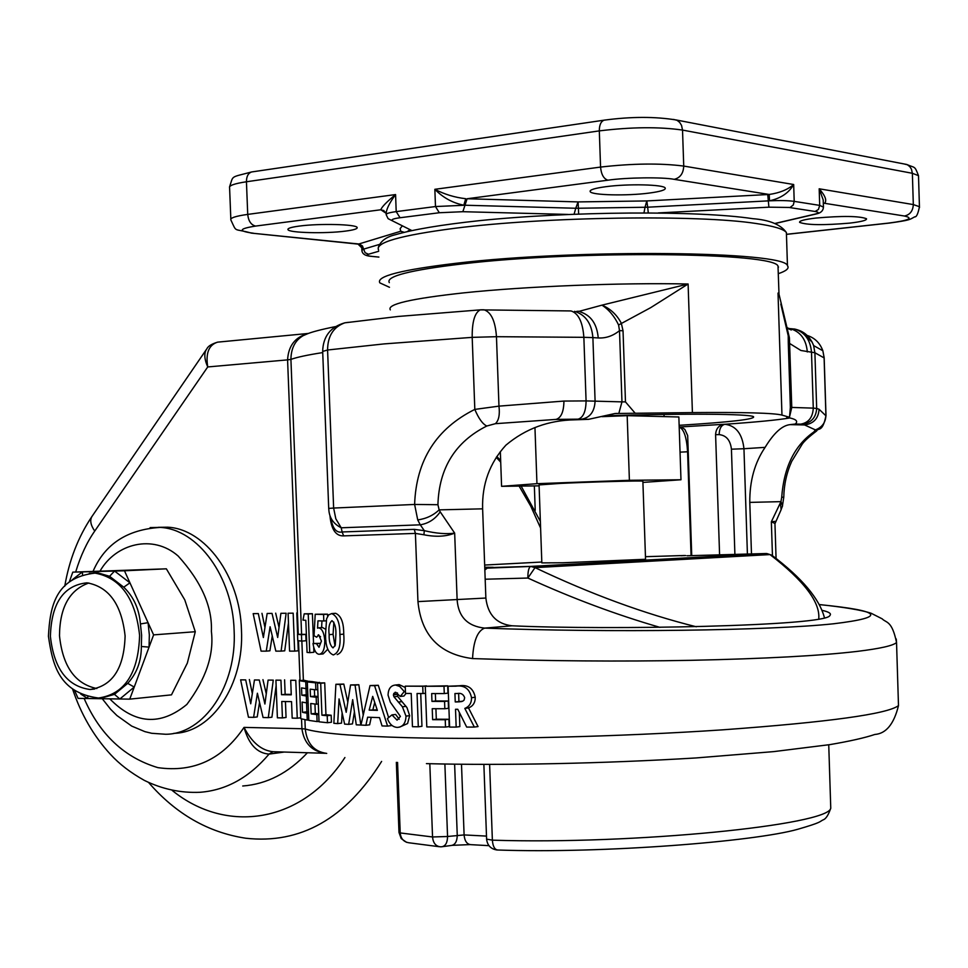 <?xml version="1.0" encoding="UTF-8"?>
<svg xmlns="http://www.w3.org/2000/svg" width="968" height="968" viewBox="0 0 968 968"><rect width="100%" height="100%" fill="white"/><g stroke="black" fill="none" stroke-linecap="round" stroke-linejoin="round"><path stroke-width="1.45" d="M153.609 634.875L148.056 622.678L149.338 634.899L149.06 647.12L153.609 634.875L195.282 631.717L187.344 663.08L171.481 694.855L129.748 699.138L149.06 647.12L141.352 646.479L141.606 635.214L140.421 623.949C139.198 609.017 133.644 596.76 123.747 587.189L109.59 576.299L98.276 572.959L93.327 573.08M123.747 587.189L129.942 582.833L124.473 570.793L114.563 571.047L129.942 582.833L148.056 622.678L140.421 623.949M125.102 635.988C121.665 604.504 108.973 586.777 86.987 582.821C63.573 585.313 51.377 603.161 50.396 636.375C53.93 668.573 67.119 686.276 89.963 689.494C112.385 686.276 124.098 668.44 125.102 635.988M96.836 688.538C75.117 683.977 62.666 666.371 59.496 635.71C59.774 607.311 69.563 589.742 88.887 582.99M158.183 527.318L167.609 527.197C205.143 528.879 240.064 576.347 241.456 629.853C244.384 684.497 211.907 732.728 173.804 733.345M474.332 727.065L478.047 726.569L468.512 707.935C473.074 706.12 475.312 702.562 475.24 697.262C473.34 688.369 468.076 684.545 459.449 685.767L448.099 686.227L455.759 686.191C464.386 684.957 469.637 688.805 471.525 697.71C471.597 703.022 469.359 706.58 464.821 708.407L474.332 727.065L466.685 727.089L457.767 709.266L455.517 709.266L456.17 727.089L449.612 727.077L448.099 686.227M459.328 712.424L459.848 726.605L456.17 727.089M426.416 686.13L405.229 686.155L422.738 686.251L423.004 693.548L417.051 693.511L418.297 726.786L412.453 726.702L411.219 693.475L405.495 693.415L405.229 686.155M420.729 693.536L421.951 726.315L418.297 726.786M444.276 693.572L447.954 693.149L447.676 685.828L425.279 686.264L443.997 686.251L444.276 693.572L431.667 693.572L431.958 701.401L444.566 701.425L444.832 708.745L432.224 708.709L432.635 719.672L445.244 719.732L445.51 727.065L426.791 726.908L425.279 686.264M435.358 693.584L435.624 700.965L431.958 701.401M444.832 708.745L448.511 708.298L448.244 700.989L435.624 700.965M435.915 708.733L436.302 719.2L432.635 719.672M445.51 727.065L449.188 726.569L448.91 719.26L436.302 719.2M397.461 692.906L397.618 696.379L406.971 707.608L409.658 715.654L407.576 723.544L399.615 727.125M896.259 639.001L896.537 642.522C893.246 645.632 880.215 648.584 857.442 651.367C820.295 655.747 764.962 658.724 691.43 660.309C620.004 661.676 547.053 661.096 472.553 658.579C439.496 654.332 421.286 635.335 417.946 601.612L415.405 533.404L343.64 535.885C335.848 536.175 331.286 529.496 329.967 515.847M404.926 687.353L399.179 684.618L395.501 685.017C390.757 685.465 388.277 688.829 388.047 695.109L390.322 702.163L400.413 716.429L397.061 720.168L391.943 714.892L395.622 714.445L399.203 719.272M388.64 717.59L378.294 685.284L370.03 685.574L360.943 725.056L365.892 725.286L367.634 717.203L379.541 717.627L382.045 725.927L387.575 726.109L374.58 685.683L370.03 685.574M387.575 726.109L391.266 725.625L390.89 724.5M365.892 725.286L369.631 724.814L371.228 717.336M347.802 702.054L343.809 684.086L335.896 684.279L333.851 723.302L337.687 723.604L339.042 698.92L344.62 724.112L348.674 724.366L352.691 699.634L356.26 724.814L360.822 725.044L355.062 685.126L350.549 684.957L346.193 712.291L339.962 684.497L335.896 684.279M363.194 715.074L358.838 684.727L350.549 684.957M348.674 724.366L352.473 723.895L354.409 711.831M337.687 723.604L341.559 723.132L342.115 712.871M321.594 627.603L321.969 620.936M322.441 627.53L325.466 629.139M327.68 649.31L323.13 653.908L319.96 654.199M316.451 643.672L320.505 643.333L312.991 643.478L316.451 643.672L319.016 647.302L321.424 641.094L318.666 634.814L316.669 637.21L314.031 635.734L315.205 614.256L323.554 614.462L323.808 620.984L317.964 620.827L317.552 628.159L318.641 627.833C322.126 628.571 324.195 632.963 324.825 640.997C324.691 649.407 322.78 653.836 319.101 654.271C316.1 653.957 314.068 650.351 312.991 643.478M318.145 634.947L320.589 636.799M327.608 616.326L327.523 614.172L315.205 614.256M313.547 643.43L312.398 613.712L304.206 613.821L302.996 620.137L305.827 620.306L307.074 652.42L309.736 652.65L308.235 614.002L304.206 613.821M313.692 647.193L313.898 652.275L309.736 652.65M301.701 641.106L306.033 640.743L305.791 634.379L297.527 634.294L301.459 634.73L301.701 641.106L297.769 640.647L297.527 634.294M334.892 613.349L335.606 613.313C341.099 615.648 343.797 622.593 343.725 634.137C344.717 645.789 342.539 652.601 337.191 654.598M307.57 688.466L306.021 688.623L306.227 694.758L301.834 695.23L301.544 687.897L306.021 688.623L305.755 681.738L299.33 680.685L300.806 718.704L307.243 720.095L306.977 713.21L302.5 712.339L302.101 702.078L306.566 702.889L306.88 711.831L302.5 712.339M307.824 695.072L306.227 694.758M308.489 712.182L306.88 711.831M310.026 681.666L303.783 680.226L299.33 680.685M314.394 689.652L314.648 696.125L310.474 696.585L310.184 689.18L315.87 689.797L315.604 682.839L307.316 681.944L308.804 720.374L317.093 721.583L316.826 714.626L311.139 713.876L310.74 703.506L316.427 704.208L316.161 697.25L310.474 696.585M318.061 696.549L314.648 696.125M314.951 704.038L315.314 713.38L311.139 713.876M318.726 713.864L315.314 713.38M319.694 682.791L311.539 681.508L307.316 681.944M317.528 683.021L324.716 682.864L325.95 714.723L321.933 715.207L320.698 683.287L317.528 683.021L319.029 721.813L327.486 722.733L327.208 715.715L321.933 715.207M327.486 722.733L331.443 722.237L331.165 715.243L325.95 714.723M330.971 518.933C332.847 528.794 336.561 533.138 342.115 531.964L341.22 527.79C333.984 524.148 329.919 518.666 328.987 511.334L328.709 508.406L333.633 508.055L335.823 518.812L341.22 527.79L420.281 524.825L424.323 530.67C436.265 533.477 446.381 534.288 454.67 533.126C446.127 536.611 435.866 537.155 423.899 534.772L424.323 530.67L414.244 529.363L342.115 531.964L343.64 535.885M242.726 786.004C266.853 784.14 288.416 773.057 307.425 752.753M389.317 282.632C385.542 276.352 410.009 270.096 462.716 263.853C578.525 250.083 776.154 252.406 778.018 266.248L778.103 269.14M822.11 610.336C829.092 611.933 831.681 613.651 829.879 615.479C827.265 626.223 606.162 630.229 512.048 625.788C496.548 623.961 487.811 614.716 485.863 598.043L482.621 508.829C481.919 484.145 489.675 462.922 505.901 445.171C525.539 428.679 548.529 420.233 574.859 419.822L588.592 419.325L615.055 413.505L692.41 412.586C744.102 412.174 773.952 413.009 781.962 415.091L789.525 417.281L786.681 417.716L789.864 417.958C796.398 419.398 798.201 421.419 795.297 424.032L790.154 424.625L804.59 424.952L815.431 429.901C822.122 427.324 825.607 422.508 825.922 415.454L824.095 357.688L822.86 350.755C819.618 342.055 813.483 336.695 804.456 334.71M679.137 425.315L680.262 425.242C730.973 422.06 755.403 419.204 753.552 416.688C749.45 413.844 684.8 413.3 604.903 415.816M778.248 273.702C786.415 270.955 789.489 268.293 787.456 265.704C785.677 251.184 577.908 248.74 456.472 263.236C401.405 269.782 375.874 276.328 379.855 282.886L389.487 287.29M778.49 267.023L778.066 267.833M642.873 481.29L642.873 481.156C641.808 480.551 591.061 481.919 560.157 483.419L539.067 484.92L541.838 562.892L562.965 562.771L645.547 559.274M815.927 218.054C804.517 219.421 799.084 220.861 799.616 222.374C806.84 225.121 823.562 225.362 849.759 223.112C861.387 221.745 866.965 220.281 866.505 218.732C859.257 215.973 842.402 215.755 815.927 218.054M605.956 186.679C594.691 188.203 589.427 189.861 590.19 191.652C591.63 195.209 626.78 196.044 648.947 193.104C660.491 191.579 665.923 189.897 665.222 188.046C664.024 184.513 628.208 183.642 605.956 186.679M299.354 226.076C291.199 227.165 287.399 228.363 287.968 229.658C288.96 232.889 325.538 233.784 345.358 231.122C353.756 230.033 357.688 228.811 357.144 227.48C356.442 224.273 319.234 223.33 299.354 226.076M253.18 613.639L258.311 613.579L263.369 637.537L267.156 613.47L272.032 613.409L277.695 637.476L280.901 613.313L286.141 613.252L281.095 651.125L275.832 651.125L270.096 626.768L266.26 651.137L261.082 651.137L253.18 613.639L258.311 613.579M288.089 613.228L293.171 613.168L294.647 651.125L289.565 651.125L288.089 613.228L293.171 613.168M275.916 680.153L280.95 680.201L281.519 694.709L291.271 694.83L290.702 680.274L295.784 680.322L297.261 718.208L292.179 718.111L291.537 701.631L281.785 701.485L282.426 717.917L277.392 717.82L275.916 680.153L280.95 680.201M240.621 679.851L245.703 679.899L250.724 703.796L254.463 679.972L259.291 680.02L264.917 704.014L268.088 680.093L273.266 680.129L268.293 717.639L263.078 717.53L257.391 693.233L253.592 717.349L248.461 717.24L240.621 679.851L245.703 679.899M307.848 695.835L306.299 696.004L306.566 702.889L308.114 702.707M306.299 696.004L301.834 695.23M377.363 710.379L369.171 710.113L372.704 696.367L377.363 710.379M391.943 714.892L387.43 718.583C389.463 724.1 392.693 727.041 397.134 727.404L397.57 727.391C402.954 726.908 405.761 723.144 405.991 716.114L402.41 706.785L393.94 696.791L393.371 694.855L395.718 692.253L400.268 696.452L404.261 691.551L399.699 686.433L395.501 685.017M464.664 697.662L464.096 700.106L462.692 701.219L455.238 701.933L454.936 693.536L457.199 693.524C460.877 692.773 463.369 694.153 464.664 697.662M335.255 645.257L333.016 647.894C330.209 645.632 328.914 641.215 329.156 634.645C328.309 627.651 329.253 622.993 331.976 620.657C334.843 623.102 336.162 627.675 335.896 634.379L335.255 645.257M339.877 634.463C340.881 646.116 338.691 652.952 333.307 654.949C328.007 652.759 325.417 645.934 325.55 634.463L326.579 618.842L328.66 614.861L331.709 613.603C337.239 615.938 339.962 622.896 339.877 634.463L343.725 634.137M335.001 646.019L333.077 634.33L333.851 622.134M333.077 634.33L329.156 634.645M457.828 701.921L455.238 701.933M458.929 701.485L458.638 693.536M252.938 233.276L358.813 244.19L361.705 245.678L363.23 249.248L358.172 244.238M379.069 244.529L363.617 249.127L362.48 245.969L359.273 244.045L251.426 233.119C232.743 227.819 237.233 233.385 230.868 219.966C229.985 217.957 235.611 216.094 247.723 214.4C248.437 221.043 251.063 224.939 255.588 226.076L380.835 209.766C381.67 207.043 386.583 201.985 395.573 194.568C389.112 203.377 385.978 209.983 386.159 214.376M385.724 212.343L380.835 209.766L386.111 213.287M568.143 214.436L462.849 211.702L464.979 205.228L435.491 206.547L434.85 189.304C444.457 194.314 454.754 197.448 465.717 198.706L463.817 205.204C452.661 202.965 443.005 197.666 434.85 189.304L600.559 167.077C632.661 163.423 660.394 163.096 683.735 166.072C683.372 173.429 680.201 177.846 674.212 179.334L769.197 194.471L769.548 200.812L647.677 207.2L646.818 200.933L645.015 207.261L578.392 208.241L578.077 201.913L575.754 208.253L464.979 205.228L467.108 198.743L578.077 201.913L646.818 200.933L767.721 194.544L768.907 207.176L658.24 212.936M767.721 194.544L769.197 194.471C779.639 192.934 787.795 189.619 793.675 184.513C788.92 192.862 780.886 198.295 769.548 200.812C780.22 200.364 788.448 200.545 794.208 201.368L793.675 184.513L683.735 166.072L682.525 130.075C659.16 126.711 631.426 126.977 599.313 130.886C599.325 124.969 600.934 121.399 604.129 120.165L604.964 120.044M823.32 203.304L823.211 199.952L819.182 188.796C825.341 195.802 827.132 200.63 824.555 203.292L904.463 216.021C910.005 214.775 912.945 210.963 913.32 204.575L919.443 206.704L919.479 207.588M404.079 232.284L400.764 231.243L403.716 232.368M483.879 764.599L486.601 839.123L492.373 840.163C492.857 846.359 494.648 849.638 497.733 850.013C603.016 853.679 754.532 841.555 797.705 829.298C822.352 822.159 819.049 821.832 823.139 819.86C825.873 818.964 828.414 815.068 830.762 808.159L830.629 804.239M486.493 836.098L464.096 834.924L447.555 836.497C447.458 842.62 445.558 846.044 441.844 846.758L440.307 846.806C435.721 846.226 433.132 842.946 432.539 836.969L447.555 836.497L444.881 764.127M396.348 762.348L398.985 832.323L400.207 832.94C400.8 838.651 403.692 841.93 408.895 842.777L439.061 846.685M772.984 556.092L770.02 554.579C804.13 580.873 820.38 602.326 818.746 618.939M696.295 626.78C644.579 613.881 590.831 594.158 535.038 567.623L527.875 578.041C527.826 571.423 528.746 567.55 530.621 566.425L535.038 567.623L770.02 554.579L766.837 553.551M659.946 627.361C616.229 614.716 572.209 598.284 527.875 578.041L485.174 579.227M687.014 555.765L766.015 553.527L530.742 566.401L487.945 567.659L484.835 569.958M486.565 567.793L493.172 567.308L484.738 567.272M484.666 565.046L541.802 562.033M642.921 482.403L680.976 479.765L629.394 480.297L536.95 483.685L501.581 486.323L539.091 485.851M602.096 416.651L627.179 415.671L629.394 480.297M534.953 427.517L536.95 483.685M500.335 451.608L501.581 486.323M627.179 415.671L678.858 416.978L680.976 479.765M734.894 554.253L731.433 449.188C730.38 440.234 726.29 435.37 719.151 434.62C719.321 428.642 721.233 425.194 724.887 424.274C755.984 422.121 777.643 420.015 789.864 417.958M719.587 554.882L715.594 434.656C715.957 428.703 718.776 425.242 724.04 424.286L679.197 427.021L682.476 427.747L684.884 429.453L687.679 435.576L691.733 555.644M680.044 452.141L687.582 451.778C686.663 437.209 683.868 428.981 679.197 427.082L680.25 427.094M635.105 413.142L625.473 401.901L621.964 401.877L619.508 330.645L618.588 324.982L650.714 307.642L688.103 283.999L601.963 305.15C610.324 308.659 616.785 314.673 621.311 323.191L623.029 330.766L619.508 330.645C612.974 335.932 605.883 338.364 598.236 337.953L592.888 337.602L595.09 400.994C594.594 411.521 590.141 417.583 581.72 419.168L588.592 419.325M780.813 304.085L788.242 335.86L789.404 337.747L791.776 407.431L790.36 407.31L789.525 417.281M618.588 324.982C614.414 316.221 608.872 309.603 601.963 305.15L579.517 311.236L580.147 311.829C591 315.314 597.026 324.026 598.236 337.953M482.137 309.772L484.085 309.808C491.212 312.216 495.338 321.17 496.463 336.695L498.968 406.136L474.816 409.404C436.217 428.691 416.155 460.369 414.619 504.449L417.728 519.925C426.21 518.727 433.337 515.375 439.133 509.87L437.923 504.715C439.036 468.052 455.323 441.819 486.795 426.017L495.41 423.681L556.08 419.398C561.162 417.801 563.787 411.69 563.933 401.067L586.076 400.909C585.918 411.485 583.256 417.571 578.126 419.156L581.72 419.168M826.006 415.877L819.085 409.27C818.456 418.442 813.628 423.657 804.59 424.952L802.061 424.25C811.184 422.943 816.048 417.68 816.677 408.435L813.277 408.133L811.499 352.231C810.422 339.913 804.807 332.181 794.668 329.047L788.932 328.636C800.935 328.757 809.163 334.408 813.628 345.588L814.899 352.739L816.677 408.435L819.085 409.27M824.167 357.942L814.899 352.739L800.923 350.489L788.279 342.624L790.36 407.31M786.331 327.099L788.206 333.924L788.279 342.624M781.962 415.091L778.018 293.086L778.901 293.8L789.404 337.747M731.433 449.188L743.956 448.728C742.287 433.773 735.922 425.63 724.887 424.274L724.04 424.286M348.25 322.332L344.802 322.828C333.428 326.978 327.692 336.029 327.583 350.005L333.633 508.055L414.619 504.449L437.923 504.715M486.795 426.017C482.645 424.069 478.652 418.527 474.816 409.404L472.19 337.36C472.033 321.908 474.707 312.737 480.213 309.869L481.495 309.784M563.933 401.067L498.968 406.136C499.972 414.667 498.786 420.511 495.41 423.681M782.338 506.554L783.778 497.189C784.032 484.629 786.657 472.723 791.667 461.458L802.278 444.046C804.372 441.021 809.175 436.641 816.702 430.905L813.846 431.958C794.643 445.316 783.923 467.108 781.696 497.334L783.778 497.129M815.431 429.901L813.846 431.958M780.765 510.451L782.567 505.792L780.958 501.642L771.351 521.752L775.489 521.353M781.696 497.334L780.958 501.642L749.789 502.392L751.47 553.805M574.544 311.357L574.774 311.394C585.64 314.89 591.678 323.627 592.888 337.602L583.861 337.324C582.736 322.102 578.465 313.305 571.047 310.946L568.942 310.909M569.196 310.922L480.213 309.869L398.38 316.439L344.802 322.828C330.56 326.894 323.179 336.319 322.671 351.13M805.896 336.344L812.164 342.067M807.312 351.953C806.235 339.599 800.621 331.855 790.457 328.709L787.601 328.273M747.405 553.89L743.956 448.728L765.107 447.361C773.868 432.962 782.217 425.388 790.154 424.625M417.728 519.925L420.281 524.825C428.63 523.385 435.273 519.054 440.21 511.83L439.133 509.87L482.621 508.829M774.945 523.736L781.176 509.604L780.317 503.312M765.107 447.361C754.713 462.619 749.607 480.963 749.789 502.392M751.483 554.325L751.531 555.608M284.253 752.051L269.056 754.096C257.101 753.213 248.752 744.307 244.033 727.391C251.886 742.553 261.614 750.66 273.23 751.712L325.538 753.298C311.877 751.41 304 743.206 301.919 728.722L305.271 729.001C306.892 743.509 314.031 751.64 326.712 753.406M75.685 571.991C80.562 555.886 86.914 542.249 94.731 531.081L207.733 366.945C205.531 353.187 208.81 344.923 217.582 342.152L219.797 341.946M298.253 634.246L287.581 359.878L207.733 366.945C204.175 358.825 203.885 352.763 206.886 348.77L206.886 348.77C208.047 346.193 211.617 343.991 217.582 342.152L308.441 333.44M307.05 333.972L303.069 335.714C295.119 340.409 291.078 348.298 290.92 359.394L301.58 633.967M322.731 352.582C307.618 354.929 297.019 357.204 290.92 359.394L287.581 359.878C288.404 345.806 295.155 337.07 307.836 333.67M423.899 534.772L415.405 533.404L414.244 529.363M472.553 658.579C473.461 641.022 477.49 630.87 484.641 628.111C467.653 626.248 458.481 616.894 457.138 600.039L454.67 533.126L440.21 511.83M776.07 558.512L774.945 523.47L771.351 521.752L772.452 555.608M322.671 627.518L318.641 627.833M325.986 640.901L324.825 640.997M326.107 620.815L323.808 620.984M308.526 713.029L306.977 713.21M310.014 681.303L305.755 681.738M308.792 719.902L307.243 720.095M318.073 697.033L316.161 697.25M318.75 714.396L316.826 714.626M319.682 682.416L315.604 682.839M317.782 689.591L315.87 689.797M318.339 703.99L316.427 704.208M319.016 721.341L317.093 721.583M331.165 715.243L327.208 715.715M324.716 682.864L320.698 683.287M358.838 684.727L355.062 685.126M378.294 685.284L374.58 685.683M397.049 694.443L393.371 694.855M397.618 696.379L393.94 696.791M406.088 706.35L402.41 706.785M409.658 715.654L405.991 716.114M405.423 691.418L404.261 691.551M448.91 719.26L445.244 719.732M448.244 700.989L444.566 701.425M468.512 707.935L464.821 708.407M400.268 696.452L403.946 696.04L406.064 693.427M475.24 697.262L471.525 697.71M459.449 685.767L455.759 686.191M447.676 685.828L443.997 686.251M425.533 693.257L423.004 693.548M426.404 685.852L422.738 686.251M343.809 684.086L339.962 684.497M335.509 613.313L331.601 613.591M327.523 614.172L323.554 614.462M312.398 613.712L308.235 614.002M305.791 634.379L301.459 634.73M261.965 613.325L264.954 627.47M272.032 613.409L267.156 613.47M275.674 613.155L279.038 627.409M286.141 613.252L280.901 613.313M288.464 622.835L284.737 650.811L281.095 651.125M272.25 635.928L269.903 650.811L266.26 651.137M297.878 640.659L298.277 650.798L294.647 651.125M296.801 612.901L297.636 634.294M284.592 679.826L285.149 694.322L281.519 694.709M285.149 694.322L291.247 694.395M295.784 680.322L290.702 680.274M300.77 717.796L297.261 718.208M299.402 679.947L299.439 680.673M285.439 701.534L286.056 717.482L282.426 717.917M249.369 679.536L252.321 693.62M259.291 680.02L254.463 679.972M262.945 679.645L266.273 693.826M273.266 680.129L268.088 680.093M276.134 685.598L271.923 717.203L268.293 717.639M259.533 702.393L257.234 716.925L253.592 717.349M377.169 709.81L369.171 710.113M372.898 709.665L374.725 702.49M109.59 576.299L114.563 571.047L82.425 571.882L82.546 574.774M87.822 696.706L87.713 698.509L129.748 699.138M127.703 683.347L134.225 687.074L119.85 698.993L114.466 694.359L127.703 683.347C136.815 673.438 141.364 661.144 141.352 646.479M102.886 697.662L114.466 694.359M72.285 579.771L82.425 571.882L72.794 572.136L69.272 582.022M74.524 690.341L78.069 698.376L87.713 698.509L80.743 694.044M72.794 572.136L166.363 568.821L184.791 599.906L195.282 631.717M124.473 570.793L166.363 568.821M381.622 761.417C345.782 818.698 300.479 844.302 245.751 838.227C208.253 832.528 175.873 813.955 148.624 782.519M89.31 573.334L95.009 573.116C120.722 577.811 135.581 598.563 139.598 635.359C138.4 673.305 124.69 694.189 98.47 698.025C58.879 692.64 52.659 664.919 48.436 636.266M150.125 527.596L160.168 527.415C197.738 529.097 232.719 576.734 234.123 630.422C237.087 685.622 204.091 734.216 165.661 734.264L151.746 733.296L144.898 731.639L131.721 726.097L116.922 715.546L110.679 709.338L102.269 698.727M898.377 702.211L898.485 705.624C887.475 714.021 828.983 722.08 723.011 729.811C620.803 736.721 493.087 739.867 408.109 737.701C353.647 736.212 319.379 733.308 305.271 729.001L304.908 719.647M301.859 641.094L303.383 680.274M272.831 751.737L269.056 754.096C249.224 777.51 226.258 790.239 200.182 792.272C180.822 793.143 162.201 789.174 144.329 780.377C130.644 772.742 119.367 764.079 110.497 754.411C93.69 736.176 81.022 714.323 72.503 688.829M778.018 266.248L779.071 296.268M390.334 309.869C386.583 304.291 411.073 298.616 463.781 292.856C525.588 286.346 620.803 282.571 688.103 283.999L692.41 412.586M328.709 508.369L322.683 351.42L327.583 350.005L384.066 343.906L472.19 337.36L496.463 336.695L583.861 337.324L586.076 400.909L621.964 401.877L618.818 413.457M552.05 566.679L551.748 565.251M540.604 528.104L530.815 506.264L519.126 486.105M500.71 462.147L496.245 457.368M378.621 250.107C374.604 242.678 400.123 235.381 455.19 228.23C545.165 216.711 698.327 214.497 755.887 223.475C773.577 226.028 783.741 229.053 786.391 232.538L786.5 235.986M397.558 762.409L400.207 832.94L432.539 836.969L429.816 763.74M253.495 233.24C237.85 231.158 238.539 228.775 255.588 226.076M252.527 171.82L251.644 171.953C248.195 173.151 246.465 176.418 246.441 181.766C234.316 183.593 228.702 185.614 229.597 187.84L230.832 219.095M467.108 198.743L607.904 180.193C603.693 178.826 601.249 174.458 600.559 167.077L599.313 130.886L246.441 181.766L247.723 214.4L395.573 194.568L396.202 211.617C389.124 212.573 385.784 213.638 386.22 214.799L388.108 218.671L411.715 230.505M607.904 180.193C626.127 177.483 662.802 177.023 674.212 179.334M673.559 119.415L677.092 120.335L679.693 122.404L681.557 125.429L682.525 130.075L912.364 173.296L911.481 169.243L909.787 166.593L907.391 164.766L903.967 163.931M918.523 176.66L918.499 175.656L912.364 173.296L913.32 204.575L819.182 188.796L819.702 205.385L794.208 201.368L793.3 204.974L790.094 207.467L768.907 207.176M904.463 216.021C913.998 218.199 908.601 220.571 888.285 223.124L787.045 234.244M229.537 186.909C233.651 174.954 229.682 177.846 251.644 171.953L604.129 120.165C631.075 116.559 655.154 116.511 676.354 119.996L906.713 164.463C915.498 168.335 914.445 165.31 918.499 175.656L919.443 206.704C918.027 213.855 916.454 217.231 914.724 216.832C909.327 219.663 911.094 220.051 889.156 223.1L888.285 223.124M358.753 244.009L400.764 231.243L400.123 228.654L402.252 225.943M378.669 251.281L368.469 254.245L365.118 252.721L363.617 249.127L361.875 250.385C362.189 253.882 365.178 255.854 370.829 256.302L378.887 257.052M409.875 229.876L407.395 231.473M381.126 209.935L383.969 210.588M462.849 211.702L439.303 212.742L435.491 206.547L396.202 211.617L400.05 217.739C393.444 218.635 390.927 219.591 392.5 220.607M574.109 214.194L575.754 208.253L578.392 208.241L578.658 214.025M643.974 212.851L645.015 207.261L647.677 207.2L648.282 212.863M823.453 207.128L819.702 205.385L818.432 209.463L815.129 211.472L789.598 207.551M368.469 254.245C365.819 255.116 366.933 255.818 371.809 256.363M439.303 212.742L400.05 217.739M774.739 223.511L814.887 214.146C819.17 213.081 819.243 212.186 815.129 211.472M814.887 214.146L816.169 213.976C821.033 212.984 823.441 210.54 823.429 206.62L823.32 203.123M489.626 764.611L492.373 840.163C634.197 844.725 828.971 825.026 830.762 808.159L828.741 744.803M488.937 845.657L470.714 844.653C466.854 844.205 464.64 840.95 464.096 834.924L461.506 764.405M442.521 846.661L451.511 845.439C455.226 844.725 457.138 841.313 457.247 835.202L454.633 764.309M394.932 692.374L395.017 694.673M645.45 556.685L684.618 555.499M685.659 555.535L680.843 555.753M690.68 558.984L689.869 557.689M492.47 567.357L493.172 567.308M486.069 567.889L488.235 567.188M172.219 790.457C226.5 834.585 302.282 823.236 344.911 757.533M715.594 434.656L719.151 434.62M795.297 424.032L800.681 424.153C808.57 422.762 812.769 417.426 813.277 408.133L791.776 407.431L789.61 416.555M789.162 417.317L788.751 417.934M800.681 424.153L802.061 424.25M625.473 401.901L623.029 330.766M574.859 419.822L556.08 419.398L578.126 419.156M691.067 555.668L687.582 451.778L688.236 451.741M617.451 413.421L615.406 413.481M787.952 328.563L791.279 329.979M535.219 510.342L534.348 485.912M485.863 598.043L417.946 601.612M512.048 625.788L484.641 628.111C609.041 632.854 770.661 630.579 833.678 623.767C887.438 617.281 882.671 610.893 819.388 604.601M84.131 698.46C99.861 734.579 124.448 757.641 157.893 767.636C193.733 772.742 222.434 759.323 244.033 727.391L301.919 728.722L301.532 718.885M300.044 680.613L298.495 640.743M401.938 701.631L398.259 702.066M206.499 349.327L92.178 516.15C89.649 519.913 90.496 524.886 94.731 531.081M100.176 570.854C115.821 543.58 152.932 533.816 178.148 556.019C201.356 581.695 212.44 606.803 211.387 631.342C214.158 654.537 205.978 678.895 186.848 704.438C160.47 726.133 134.794 724.27 109.795 698.848M48.436 636.23C49.985 606.694 55.418 577.63 95.009 573.116L93.448 573.068M89.963 689.494L94.707 689.034M93.134 571.181C104.859 544.064 127.195 529.472 160.168 527.415L167.609 527.197M819.364 604.552C844.665 607.239 861.956 610.155 871.236 613.301L882.187 618.842C886.204 623.077 891.939 620.21 896.537 642.522L898.485 705.624C893.948 724.04 886.071 733.647 874.854 734.458C865.041 737.773 850.073 741.161 829.951 744.61L773.698 751.616L696.065 757.944C603.645 763.546 503.408 765.615 426.428 763.631M496.802 456.521L500.65 460.441M521.135 486.081L540.362 521.401M554.47 565.106L554.773 566.534M787.456 265.704L786.391 232.538C780.765 224.576 769.536 219.954 752.705 218.671C698.279 210.395 570.212 211.302 479.511 220.643C441.602 224.721 413.602 229.404 395.525 234.692C386.28 236.857 380.533 241.093 378.306 247.409M664.012 414.449L664.084 416.603M645.547 559.371L642.873 481.156M590.19 191.652L590.165 190.865M461.821 701.522L458.687 701.897M787.045 234.316L888.672 223.148M361.863 250.022L361.802 248.534M486.614 839.329C487.449 845.548 490.945 849.105 497.092 850.001M398.998 832.504L401.212 838.566L406.536 842.317M378.887 257.101L371.567 256.375M815.588 214.109L774.932 223.584M484.774 568.228L531.396 566.413L766.62 553.539L771.762 555.16C801.915 577.932 819.472 598.769 824.433 617.693M469.879 844.604L452.189 845.342M393.807 694.806L393.758 693.354M687.607 559.153L686.288 557.895M484.738 567.296L492.724 567.333M790.203 409.658L790.324 407.879M816.702 430.905C818.202 427.36 822.485 433.144 825.994 415.526L824.167 357.736L822.86 350.755L813.628 345.588C810.192 336.658 803.864 331.141 794.668 329.047L790.457 328.709L791.364 329.931L786.367 327.172M579.529 311.236L576.819 311.333M335.472 326.603C320.868 329.543 311.103 332.121 306.178 334.323L303.069 335.714M331.709 613.603L335.606 613.313M91.839 516.634C78.263 536.877 69.224 560.073 64.747 586.245"/></g></svg>
